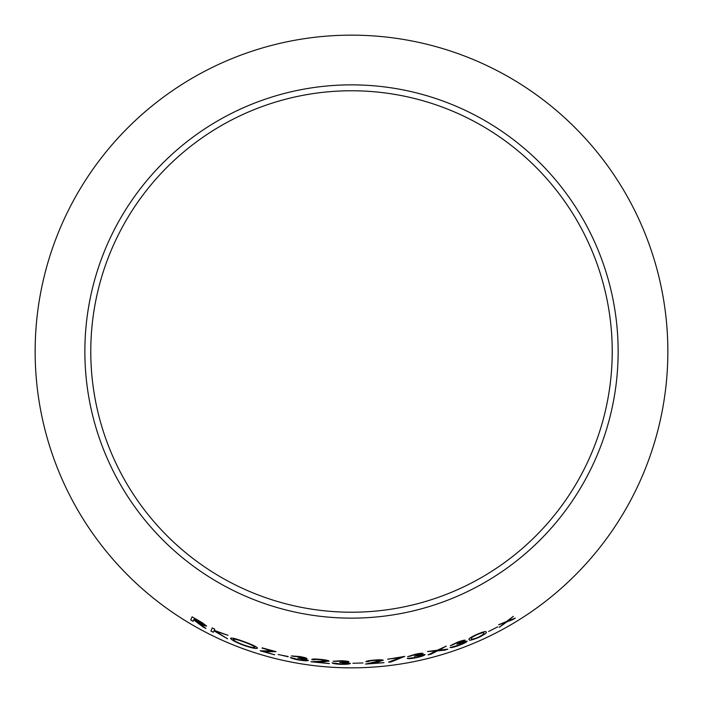 <?xml version="1.0" encoding="UTF-8"?>
<svg xmlns="http://www.w3.org/2000/svg" width="703" height="703" viewBox="0 0 703 703"><rect width="100%" height="100%" fill="white"/><g stroke="black" fill="none" stroke-linecap="round" stroke-linejoin="round"><path stroke-width="1.05" d="M351.5 35.15A316.35 316.35 0 0 1 625.468 509.675A316.35 316.35 0 0 1 77.532 509.675A316.35 316.35 0 0 1 351.5 35.15M351.5 84.861A266.639 266.639 0 0 1 582.418 484.815A266.639 266.639 0 0 1 120.582 484.815A266.639 266.639 0 0 1 351.5 84.861M512.566 619.765L515.264 618.13L507.961 620.96L513.313 616.382L506.485 621.505L498.655 624.791L505.272 622.498L499.209 627.34L506.731 621.97L515.229 618.078M488.62 631.487L497.698 626.856M478.418 637.577C484.648 634.493 487.232 632.647 486.151 632.041C486.3 630.942 483.154 631.742 476.722 634.44C470.492 637.366 467.97 639.097 469.147 639.607C468.919 640.793 472.012 640.117 478.418 637.577L478.392 637.516C484.622 634.431 487.197 632.586 486.125 631.979M464.639 642.182L458.751 645.187L450.061 647.516C451.15 647.832 454.076 647.164 458.822 645.512C464.024 643.517 466.792 642.076 467.126 641.171L462.187 642.138L465.228 640.213C464.437 639.95 461.897 640.6 457.609 642.164L450.368 645.626L457.715 642.48L462.583 641.241L456.932 644.273L464.639 642.182L456.906 644.203M444.788 650.152L447.82 649.185L438.988 650.09L446.203 646.154L437.336 650.231L427.547 651.523L435.895 650.978L428.074 654.88L431.15 654.089L437.547 650.846L444.788 650.152L447.802 649.124M422.45 655.205C422.134 655.785 420.086 656.497 416.299 657.349L407.265 658.465C408.39 658.922 411.422 658.649 416.361 657.665C421.782 656.417 424.682 655.381 425.043 654.555L419.893 654.853L423.074 653.403C422.248 653.052 419.612 653.342 415.139 654.291L407.608 656.681L415.253 654.607L420.306 654.045L414.419 656.233L422.45 655.205L414.419 656.233M404.752 656.4L387.713 659.212L400.64 657.419L388.574 662.138L390.815 662.006L404.752 656.4M383.996 662.692L371.43 663.43L383.293 660.293C382.704 659.748 379.875 659.66 374.796 660.047C369.242 660.486 366.281 661.057 365.903 661.743L368.504 661.611C368.75 661.11 370.806 660.697 374.69 660.372L380.666 660.565L365.56 664.08L383.996 662.692M352.853 663.263L363.029 662.964M347.66 663.404L341.087 663.984L332.15 662.894C333.046 663.606 335.999 664.071 341.025 664.317C346.588 664.414 349.69 664.107 350.34 663.395L345.393 662.446L348.925 661.804C348.293 661.268 345.691 660.917 341.14 660.758L333.134 661.259L341.122 661.092L346.087 661.76L339.725 662.463L347.66 663.404L339.734 662.393M329.338 663.606L316.833 662.147L329.092 661.128C328.609 660.477 325.832 659.906 320.77 659.396C315.225 658.869 312.202 658.913 311.71 659.519L314.303 659.845C314.628 659.396 316.728 659.344 320.612 659.704L326.447 660.934L310.954 661.769L329.338 663.606M305.735 660.02C305.225 660.433 303.063 660.345 299.232 659.739L290.427 657.463C291.306 658.298 294.223 659.168 299.17 660.064C304.671 660.899 307.747 660.996 308.389 660.372L303.494 658.755L306.983 658.57C306.35 657.938 303.793 657.243 299.293 656.488L291.402 655.934L299.276 656.813L304.179 658.157L297.896 658.017L305.735 660.02L297.896 658.017M278.177 654.537L288.177 656.497L278.177 654.537M264.275 651.663L275.963 651.655L262.114 647.841L271.885 650.943L260.172 650.785L274.627 654.809L264.293 651.593L275.98 651.593M230.593 638.289C231.085 639.748 235.417 642.076 243.563 645.266C251.832 648.061 256.472 649.018 257.5 648.131C256.964 646.883 252.526 644.748 244.187 641.707C236.041 638.711 231.515 637.568 230.593 638.289M227.526 638.807L215.443 631.215L227.957 635.301L214.222 630.345L214.74 629.185L212.262 627.946L210.882 631.048L213.369 632.278L214.011 630.837L227.526 638.807M202.965 626.891L205.944 628.473L197.974 622.348C202.798 625.064 205.671 626.285 206.603 626.013L202.139 622.638L192.112 616.839L190.741 619.967L193.079 621.347L193.72 619.897L202.965 626.891L205.97 628.412M351.5 90.766A260.734 260.734 0 0 1 577.295 481.863A260.734 260.734 0 0 1 125.705 481.863A260.734 260.734 0 0 1 351.5 90.766M193.72 619.897L203 626.83M206.638 625.951C205.707 626.224 202.833 625.002 198.009 622.287L197.974 622.348M192.147 616.786L190.741 619.967M190.777 619.905L193.114 621.294M194.318 618.535L204.107 624.686L193.861 619.598L194.318 618.535L204.107 624.686M214.011 630.837L227.561 638.746M227.983 635.24L215.443 631.215M212.288 627.884L210.882 631.048M210.918 630.986L213.404 632.217M230.619 638.227C231.12 639.686 235.443 642.006 243.589 645.205L243.563 645.266M243.589 645.205C251.85 647.999 256.498 648.948 257.526 648.061M233.211 639.37L233.238 639.308C233.95 638.702 237.623 639.598 244.257 642.006C250.901 644.458 254.433 646.198 254.846 647.199L254.82 647.27C254.055 647.999 250.294 647.217 243.554 644.906C237.016 642.357 233.572 640.512 233.211 639.37C233.923 638.763 237.596 639.66 244.231 642.076C250.874 644.528 254.407 646.259 254.82 647.27M262.061 648.096L271.885 650.943M260.198 650.723L274.645 654.748M278.195 654.467L288.116 656.769M290.444 657.393C291.323 658.228 294.232 659.098 299.188 660.003L299.17 660.064M299.188 660.003C304.68 660.829 307.756 660.934 308.397 660.302M306.991 658.5L303.494 658.755M291.42 655.864L294.135 656.453M294.144 656.382L299.276 656.813M299.293 656.743L304.179 658.157M310.963 661.699L329.347 663.535M323.617 661.91L316.833 662.147M323.626 661.839L329.092 661.057M311.719 659.449L314.303 659.845M314.303 659.774C314.636 659.326 316.737 659.282 320.621 659.634L320.612 659.704M320.621 659.634L326.447 660.934M332.15 662.824C333.046 663.535 336.008 664.001 341.025 664.247L341.025 664.317M341.025 664.247C346.588 664.344 349.699 664.036 350.34 663.324M348.925 661.734L345.393 662.446M333.134 661.189L335.911 661.418M335.911 661.347L341.122 661.092M341.122 661.022L346.087 661.76M365.551 664.019L383.987 662.621M378.073 662.015L371.43 663.43M378.065 661.945L383.284 660.222M365.894 661.672L368.504 661.611M368.504 661.541C368.741 661.04 370.806 660.627 374.69 660.302L374.69 660.372M374.69 660.302L380.666 660.565M388.566 662.068L390.806 661.936L404.743 656.338M387.704 659.142L400.64 657.419M407.257 658.395C408.381 658.852 411.413 658.588 416.352 657.595L416.361 657.665M416.352 657.595C421.774 656.347 424.665 655.31 425.034 654.484M423.057 653.333L419.893 654.853M407.591 656.611L410.341 656.163M410.324 656.092L415.253 654.607M415.236 654.537L420.306 654.045M428.057 654.818L431.132 654.018L437.53 650.776L444.771 650.082M446.185 646.083L438.988 650.09M427.529 651.453L435.895 650.978M450.034 647.445C451.133 647.771 454.05 647.103 458.795 645.442L458.822 645.512M458.795 645.442C463.998 643.456 466.766 642.006 467.1 641.101M465.201 640.152L462.187 642.138M450.342 645.556L452.996 644.73M452.978 644.66L457.715 642.48M457.697 642.41L462.583 641.241M469.121 639.545C468.892 640.732 471.985 640.055 478.392 637.516M471.528 638.623L471.502 638.561C470.421 638.219 472.231 636.9 476.924 634.624C481.748 632.674 484.042 632.164 483.813 633.078L483.339 634.343L478.365 637.27C473.453 639.176 471.177 639.625 471.528 638.623C470.448 638.28 472.258 636.971 476.95 634.686C481.775 632.744 484.068 632.225 483.849 633.139M499.174 627.278L506.696 621.909L512.531 619.712M513.278 616.32L507.961 620.96M498.62 624.73L505.272 622.498"/></g></svg>
